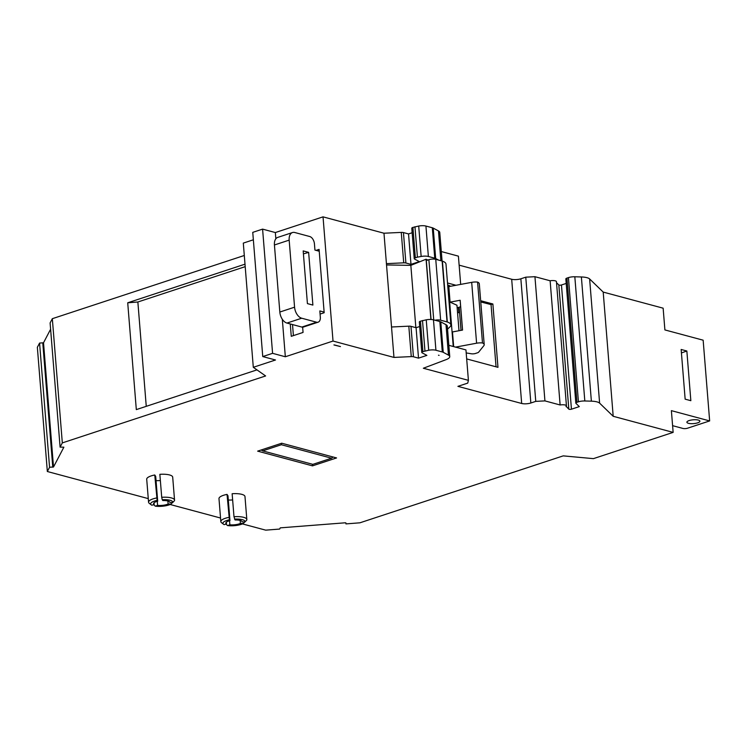 <?xml version="1.0" encoding="UTF-8"?>
<svg xmlns="http://www.w3.org/2000/svg" width="747" height="747" viewBox="0 0 747 747"><rect width="100%" height="100%" fill="white"/><g stroke="black" fill="none" stroke-linecap="round" stroke-linejoin="round"><path stroke-width="1.12" d="M345.87 522.881L345.945 523.899L345.898 522.937L345.245 522.797L280.256 527.858L279.667 529.063L265.689 530.146L242.448 523.908M689.145 420.561A6.518 1.914 -4.6 0 1 696.027 419.749A6.518 1.914 -4.6 0 1 699.892 421.177A6.518 1.914 -4.6 0 1 697.642 422.849A6.518 1.914 -4.6 0 1 690.76 423.652A6.518 1.914 -4.6 0 1 686.895 422.223A6.518 1.914 -4.6 0 1 689.145 420.561M241.206 524.366A11.084 3.259 175.4 0 0 243.27 523.516L240.394 523.432A8.152 2.4 -4.6 0 1 229.861 524.805L227.555 525.561A11.084 3.259 175.4 0 0 241.206 524.366M245.007 521.705L243.27 523.516M170.064 500.266A11.084 3.259 175.4 0 0 162.239 499.715L162.809 500.555A8.152 2.4 -4.6 0 1 169.83 502.367A8.152 2.4 -4.6 0 1 169.83 502.442L172.706 502.526A11.084 3.259 175.4 0 0 170.064 500.266M174.546 500.107L172.697 477.137A13.035 3.838 175.4 0 0 159.858 474.326L161.707 497.297A13.035 3.838 -4.6 0 1 171.39 497.922A13.035 3.838 -4.6 0 1 174.546 500.107A13.035 3.838 -4.6 0 1 174.443 500.714L172.706 502.526M161.707 497.297L162.239 499.715M154.181 504.477A8.152 2.4 -4.6 0 1 153.583 503.674A8.152 2.4 -4.6 0 1 156.394 501.592A8.152 2.4 -4.6 0 1 157.701 501.218L157.131 500.378A11.084 3.259 -4.6 0 0 151.277 504.86A11.084 3.259 -4.6 0 0 151.884 505.233L154.181 504.477L154.05 502.778M226.462 523.89A8.152 2.4 -4.6 0 1 225.855 523.077A8.152 2.4 -4.6 0 1 228.666 521.004A8.152 2.4 -4.6 0 1 229.973 520.631L229.404 519.791A11.084 3.259 -4.6 0 0 223.549 524.273A11.084 3.259 -4.6 0 0 224.156 524.646L226.462 523.89L226.322 522.19M455.549 347.122L476.595 343.209A6.518 1.914 -4.6 0 1 482.487 342.966A13.035 3.838 -4.6 0 1 484.205 344.656A13.035 3.838 -4.6 0 1 483.813 345.721L478.612 352.201A3.259 0.962 -4.6 0 1 477.585 352.771L475.512 353.452A3.259 0.962 -4.6 0 1 471.338 353.779L466.193 352.92M420.458 321.182L426.248 319.819L428.694 350.24L422.905 351.613L420.458 321.182A3.259 0.962 175.4 0 0 419.328 322.013L421.775 352.444A3.259 0.962 -4.6 0 1 422.905 351.613M424.95 350.941L422.503 320.51M442.065 261.03L439.759 232.401A13.035 3.838 175.4 0 0 438.461 230.916L433.241 228.115A6.518 1.914 175.4 0 0 432.308 227.76L425.93 226.052A6.518 1.914 175.4 0 0 418.703 226.042L412.914 227.415A3.259 0.962 175.4 0 0 411.784 228.246L414.23 258.677A3.259 0.962 -4.6 0 1 415.36 257.846L417.405 257.164L414.958 226.743M417.405 257.164L421.149 256.473A6.518 1.914 -4.6 0 1 428.376 256.482L434.754 258.191A6.518 1.914 -4.6 0 1 435.688 258.546L438.582 260.096M418.525 358.14L416.079 327.709L410.99 326.346A3.259 0.962 175.4 0 0 408.814 326.168L391.521 326.99L393.968 357.421L411.261 356.599A3.259 0.962 -4.6 0 1 413.436 356.767L418.525 358.14L426.882 355.385L422.102 352.817A3.259 0.962 -4.6 0 1 421.775 352.444M435.006 320.23A4.893 1.438 -4.6 0 1 440.655 320.192L447.033 321.91A4.893 1.438 -4.6 0 1 447.322 321.994A19.553 5.752 -4.6 0 1 450.88 324.926L445.987 264.065A19.553 5.752 -4.6 0 0 442.429 261.142A4.893 1.438 175.4 0 0 442.131 261.048L435.753 259.33A4.893 1.438 175.4 0 0 428.881 259.695L426.313 260.535L431.056 319.483M462.505 330.071L460.628 306.737L459.153 307.222L461.011 330.351M482.487 342.966L477.594 282.105A6.518 1.914 175.4 0 0 471.693 282.347L448.826 286.605L450.077 302.133L460.161 300.257L462.561 330.062L452.477 331.939L453.662 346.617M484.205 344.656L479.303 283.804A13.035 3.838 175.4 0 0 477.594 282.105M412.148 232.747L408.534 233.932L410.981 264.363L419.338 261.618L414.557 259.05A3.259 0.962 -4.6 0 1 414.23 258.677M274.429 244.979L279.826 312.041A9.776 5.948 -108.2 0 0 286.951 323.068L301.835 327.065A6.518 3.959 71.8 0 0 303.375 327.046L318.119 322.19A6.518 3.959 -108.2 0 1 316.579 322.209L301.704 318.213A9.776 5.948 71.8 0 1 294.57 307.185L289.173 240.123A9.776 5.948 71.8 0 1 292.497 232.541L277.753 237.397A9.776 5.948 -108.2 0 0 274.429 244.979L289.173 240.123M324.133 312.087L319.828 310.929L320.332 317.139A6.518 3.959 -108.2 0 1 318.119 322.19M292.497 232.541A9.776 5.948 71.8 0 1 294.804 232.513L309.688 236.51A6.518 3.959 -108.2 0 1 314.44 243.867L314.935 250.077L319.23 251.225M312.881 305.075L307.419 303.609L303.179 250.908L308.642 252.374L312.881 305.075M303.413 253.877L308.642 252.374M428.694 350.24A6.518 1.914 -4.6 0 1 435.921 350.25L433.475 319.819A6.518 1.914 175.4 0 0 426.248 319.819M450.88 324.926A19.553 5.752 -4.6 0 1 449.806 327.027L447.537 329.128M459.153 307.222L457.155 307.876M460.161 300.257L460.628 306.737M416.079 327.709L419.693 326.523M433.475 319.819L439.852 321.537L442.299 351.968L435.921 350.25M229.404 519.791L227.032 494.393L227.975 495.793L229.973 520.631M157.131 500.378L154.76 474.989L155.703 476.381L157.701 501.218M172.734 502.292L170.998 504.104L168.122 504.02A8.152 2.4 -4.6 0 1 157.589 505.392L155.283 506.149L153.611 504.664M155.283 506.149A11.084 3.259 175.4 0 0 168.934 504.963A11.084 3.259 175.4 0 0 170.998 504.104M281.367 444.726L331.528 458.2L312.853 464.354L262.683 450.88L281.367 444.726L281.395 443.326M457.519 312.367L458.882 312.732L457.519 312.386M458.462 307.447L458.882 312.732M458.994 330.725L456.949 305.234L450.077 302.133M438.489 355.208A1.952 0.579 -4.6 0 1 439.087 355.376L438.489 355.208M442.299 351.968A6.518 1.914 -4.6 0 1 443.232 352.313L448.452 355.114A13.035 3.838 -4.6 0 1 449.75 356.608A13.035 3.838 -4.6 0 1 446.08 359.643L423.344 368.243L468.406 380.344L467.734 383.108L457.911 386.348L521.677 403.473A6.518 1.914 175.4 0 0 530.846 402.997L535.758 401.372L525.767 277.174L534.936 276.698L544.927 400.896L535.758 401.372M449.75 356.608L447.304 326.178A13.035 3.838 175.4 0 0 446.006 324.684L440.786 321.882A6.518 1.914 175.4 0 0 439.852 321.537M333.928 344.946A1.952 0.579 -4.6 0 1 334.777 345.049L340.464 346.58L333.928 344.946M223.549 524.273L221.56 522.732A13.035 3.838 -4.6 0 1 220.832 521.611A13.035 3.838 -4.6 0 1 228.881 517.372M233.988 516.709A13.035 3.838 -4.6 0 1 246.827 519.52L244.979 496.54A13.035 3.838 175.4 0 0 232.14 493.73L233.988 516.709L235.081 519.968A8.152 2.4 -4.6 0 1 242.103 521.77A8.152 2.4 -4.6 0 1 242.103 521.854L244.979 521.938A11.084 3.259 175.4 0 0 234.511 519.128M244.979 521.938L246.715 520.127A13.035 3.838 -4.6 0 0 246.827 519.52M151.277 504.86L149.288 503.329A13.035 3.838 -4.6 0 1 148.56 502.199A13.035 3.838 -4.6 0 1 156.609 497.969M157.589 505.392L157.262 501.33M167.879 501.004L168.122 504.02M227.555 525.561L225.893 524.077M229.861 524.805L229.534 520.743M240.16 520.416L240.394 523.432M262.683 450.88L261.17 449.983M331.528 458.2L333.087 457.005M672.599 425.669L682.945 428.451A3.259 0.962 175.4 0 0 687.529 428.208L709.65 420.925L671.385 410.654L673.14 432.382L613.194 416.294L599.617 403.147L589.626 278.948A13.035 3.838 175.4 0 0 581.381 276.969L591.372 401.167A13.035 3.838 -4.6 0 1 599.617 403.147M686.848 351.006L690.844 400.681L685.148 399.159L681.152 349.475L686.848 351.006L681.423 352.939M584.817 400.98L574.826 276.773A6.518 1.914 175.4 0 0 568.439 277.604L578.43 401.811A6.518 1.914 -4.6 0 1 584.817 400.98L591.372 401.167M556.534 282.73L558.831 284.952A1.634 0.476 175.4 0 0 561.455 284.99L571.446 409.197A1.634 0.476 -4.6 0 1 568.822 409.151L566.17 406.387M578.43 401.811L576.955 402.297L566.964 278.089L568.439 277.604M448.844 345.319L465.951 349.913L468.406 380.344M459.134 265.157L511.686 279.266A6.518 1.914 175.4 0 0 520.855 278.79L525.767 277.174M386.507 264.952L410.841 265.362L415.855 327.644M410.841 265.362L426.07 259.228L430.916 319.473M426.07 259.228L427.844 260.031M447.668 284.999L448.303 285.167L453.242 346.505M448.303 285.167L450.702 286.26M496.045 366.814L491.04 304.589L492.88 303.992L480.666 300.714M480.769 301.947L491.04 304.589M410.981 264.363L405.892 263L403.445 232.569A3.259 0.962 175.4 0 0 401.27 232.401L383.977 233.223L391.521 326.99M408.534 233.932L403.445 232.569M318.315 250.983L319.193 250.693M292.516 324.562L293.403 335.608M227.032 494.393A13.035 3.838 175.4 0 0 218.983 498.632L220.832 521.611M154.76 474.989A13.035 3.838 175.4 0 0 146.711 479.229L148.56 502.199M160.362 480.526A8.152 2.4 -4.6 0 1 156.039 480.592M232.634 499.93A8.152 2.4 -4.6 0 1 228.321 500.004M312.489 465.867L336.57 457.939L281.731 443.214L257.64 451.141L312.489 465.867L312.358 464.214M613.194 416.294L603.202 292.086L663.14 308.184L664.895 329.922L703.151 340.193L709.65 420.925M574.826 276.773L581.381 276.969M566.207 283.43L561.455 284.99M571.446 409.197L579.308 406.601L575.956 403.361A3.259 0.962 -4.6 0 1 575.834 403.128A3.259 0.962 -4.6 0 1 576.955 402.297M566.964 278.089A3.259 0.962 175.4 0 0 565.843 278.92L575.834 403.128M566.441 405.854L556.44 281.647A4.893 1.438 175.4 0 0 550.128 280.769L560.119 404.977A4.893 1.438 -4.6 0 1 566.441 405.854A4.893 1.438 -4.6 0 1 565.965 406.545L566.189 406.601M466.679 358.924L497.969 367.328L492.88 303.992M460.684 284.402L458.406 256.146L441.3 251.552M447.509 282.992L455.997 285.27M386.423 263.644L403.716 262.832A3.259 0.962 -4.6 0 1 405.892 263M290.266 323.965L291.265 336.318L303.058 332.434L302.638 327.167M320.089 314.076L324.179 312.732L319.081 249.386L316.065 250.376M244.997 264.177L127.718 302.787L137.859 301.993L146.253 406.331M137.859 301.993L245.203 266.651M127.718 302.787L136.318 409.608L256.968 369.877M60.096 447.136L50.105 322.937L52.327 318.689L62.318 442.896L60.096 447.136L63.84 447.164M50.609 329.222L43.522 342.77L39.572 343.069L49.563 467.267L53.513 466.978L63.85 447.238M345.945 523.899L359.923 522.807L563.21 455.875L593.417 458.639L673.14 432.382M560.119 404.977L544.927 400.896M393.968 357.421L333.022 341.052L285.335 356.758L272.58 353.331L262.589 229.124L252.757 232.364L262.748 356.571L272.58 353.331M262.748 356.571L275.503 359.989L253.298 367.3L243.307 243.102L253.354 239.796M62.318 442.896L265.615 375.956L253.298 367.3M49.563 467.267L47.341 471.516L148.27 498.613M170.167 504.496L220.542 518.026M603.202 292.086L589.626 278.948M550.128 280.769L534.936 276.698M383.977 233.223L323.031 216.854L333.022 341.052M323.031 216.854L275.344 232.55L275.848 238.788M282.319 319.286L285.335 356.758M275.344 232.55L262.589 229.124M244.297 255.483L52.327 318.689M39.572 343.069L37.35 347.308L47.341 471.516M418.703 226.042L421.149 256.473M415.36 257.846L412.914 227.415M425.93 226.052L428.376 256.482M442.131 261.048L447.033 321.91M440.655 320.192L435.753 259.33M442.429 261.142L447.322 321.994M301.835 327.065L316.579 322.209M433.727 319.884L428.881 259.695M476.595 343.209L471.693 282.347M286.951 323.068L301.704 318.213M279.826 312.041L294.57 307.185M432.308 227.76L434.754 258.191M413.436 356.767L410.99 326.346M443.232 352.313L440.786 321.882M558.831 284.952L568.822 409.151M520.855 278.79L530.846 402.997M433.241 228.115L435.688 258.546M411.261 356.599L408.814 326.168M446.006 324.684L448.452 355.114M511.686 279.266L521.677 403.473M438.461 230.916L440.861 260.703M403.716 262.832L401.27 232.401M42.775 342.985L52.776 467.183M43.522 342.77L53.513 466.978"/></g></svg>
